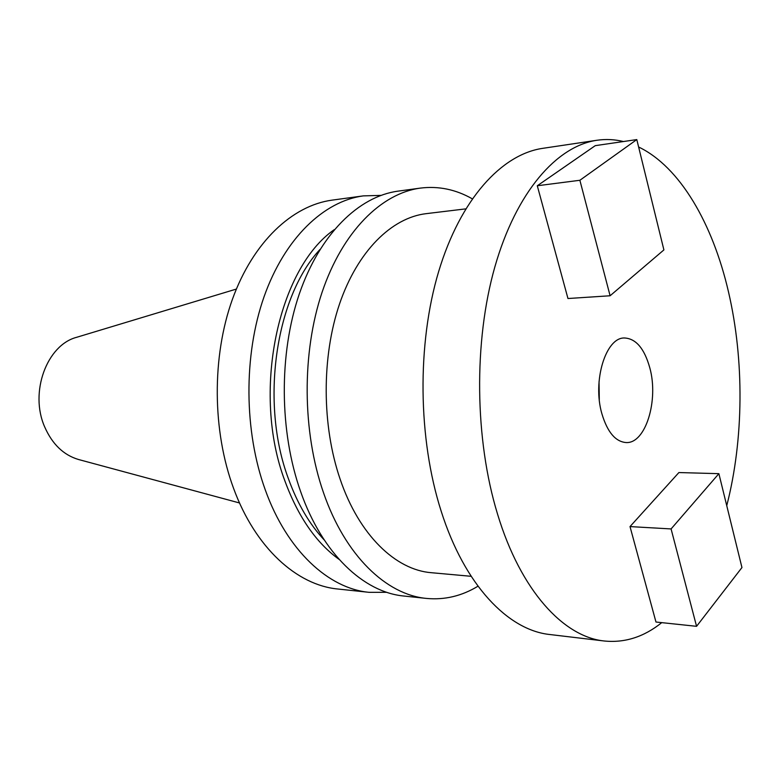 <?xml version="1.0" encoding="UTF-8"?>
<svg xmlns="http://www.w3.org/2000/svg" width="781" height="781" viewBox="0 0 781 781"><rect width="100%" height="100%" fill="white"/><g stroke="black" fill="none" stroke-linecap="round" stroke-linejoin="round"><path stroke-width="1.17" d="M601.917 413.852C592.232 381.089 605.841 337.138 624.546 337.988C635.968 338.612 644.384 348.541 649.792 367.773C658.881 400.253 645.614 443.852 626.098 442.554C615.487 441.714 607.423 432.147 601.917 413.852M638.614 146.994C680.085 166.87 712.809 223.883 728.517 291.996C744.391 360.236 743.824 439.361 726.75 505.678M661.741 622.642C643.974 636.925 624.839 643.046 604.338 641.006C563.511 636.896 520.693 590.661 497.595 514.279C474.643 439.459 473.598 341.453 494.91 266.712C516.319 191.901 556.765 146.086 596.909 140.268C605.88 138.959 614.735 139.389 623.463 141.537M604.338 641.006L549.931 634.533C508.167 630.277 464.607 585.203 441.187 511.213C417.923 438.727 416.937 344.001 438.649 271.554C460.458 199.048 501.666 154.316 542.717 148.341L596.909 140.268M386.79 592.31L369.169 592.34C328.606 588.591 287.115 550.712 265.355 490.107C243.955 431.268 243.457 355.335 264.046 296.77C284.743 238.185 323.793 201.186 363.292 195.885L380.903 195.387M369.169 592.34L337.841 589.011C297.053 585.223 255.455 547.989 233.675 488.623C212.247 430.975 211.778 356.673 232.426 299.279C253.181 241.866 292.367 205.481 332.071 200.141L363.292 195.885M339.139 559.43C316.217 542.883 298.176 516.827 285.016 481.242C251.404 392.96 277.86 268.586 334.248 229.663M324.291 540.042C309.442 524.207 297.473 503.735 288.374 478.607C259.936 402.684 275.595 296.8 319.976 249.49M477.992 586.199C461.766 596.049 444.584 600.13 426.455 598.422L403.982 596.04C363.712 592.34 322.387 553.739 300.685 491.757C279.325 431.59 278.807 353.842 299.299 293.968C319.898 234.085 358.762 196.412 397.978 191.15L420.363 188.104C438.444 185.858 455.733 189.422 472.241 198.794M426.455 598.422C386.39 594.761 345.202 555.701 323.539 492.821C302.227 431.795 301.691 352.866 322.114 292.162C342.634 231.43 381.353 193.327 420.363 188.104M471.148 576.31L431.424 572.707C395.684 569.993 359.084 535.102 340.165 479.261C321.762 425.684 321.547 356.829 339.55 303.907C357.649 250.984 391.681 217.762 426.104 213.662L465.701 208.878M78.871 459.599L78.412 459.472C63.495 455.001 52.249 444.135 44.663 426.875C29.346 392.374 46.84 345.046 76.597 337.314L77.055 337.177M630.013 526.589L655.972 622.027L696.564 626.323L741.95 567.543L718.881 473.667L678.894 472.554L630.013 526.589L671.084 528.932L696.564 626.323M537.289 185.761L567.963 298.518L610.098 295.765L663.899 249.91L636.798 139.584L595.268 145.656L537.289 185.761L579.883 180.274L610.098 295.765M599.037 381.675L599.3 399.638M718.881 473.667L671.084 528.932M636.798 139.584L579.883 180.274M78.412 459.472L239.542 502.974M76.597 337.314L236.37 289.058"/></g></svg>
